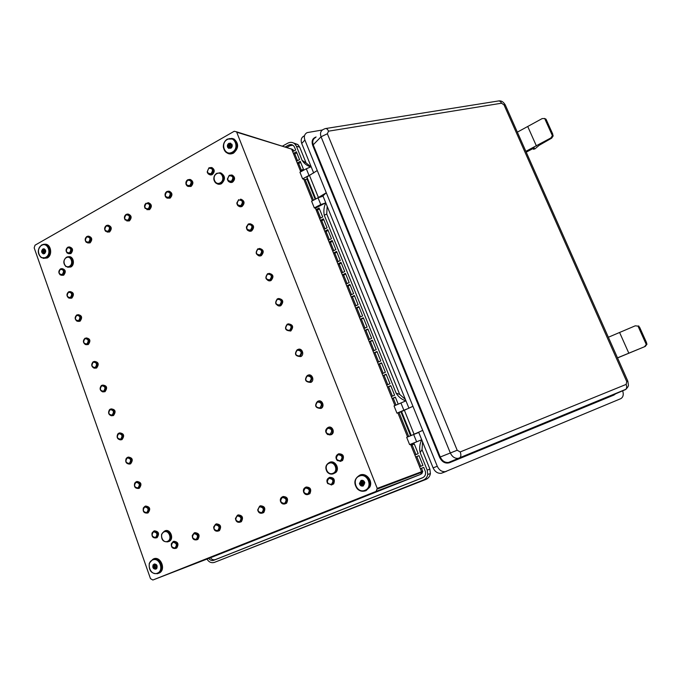 <?xml version="1.0" encoding="UTF-8"?>
<svg xmlns="http://www.w3.org/2000/svg" width="681" height="681" viewBox="0 0 681 681"><rect width="100%" height="100%" fill="white"/><g stroke="black" fill="none" stroke-linecap="round" stroke-linejoin="round"><path stroke-width="1.02" d="M154.085 563.996L154.085 563.996C156.732 564.038 157.643 565.511 156.8 568.405L155.881 569.154C153.191 569.095 152.289 567.613 153.174 564.711L153.199 564.702C152.314 567.596 153.208 569.078 155.898 569.146M157.345 573.734L159.746 572.798C166.19 568.771 160.299 555.679 153.514 558.888M43.133 258.371L47.227 257.997C53.22 255.026 50.786 243.049 44.461 244.3L44.376 244.3M363.96 491.171L365.978 490.695L369.783 487.128C373.273 480.846 366.089 472.171 359.857 475.1M332.209 474.087L335.793 472.512C340.142 468.409 334.899 459.794 329.63 462.339M67.623 267.25L70.807 267.012C75.455 264.747 73.352 255.545 68.483 256.788M129.347 464.05L130.616 463.829C133.408 459.947 132.599 457.692 128.215 457.062M146.892 513.108L148.041 512.912C150.867 509.047 150.058 506.758 145.598 506.026L145.325 506.17M175.306 548.469L176.702 548.043C179.052 544.051 178.073 541.795 173.766 541.267L173.085 541.667M217.826 531.171L219.393 530.661C221.691 526.558 220.635 524.285 216.235 523.851M261.913 513.227L263.734 512.572C265.896 508.358 264.747 506.094 260.287 505.779M307.667 494.602L309.872 493.682C311.728 489.375 310.451 487.153 306.016 487.026M340.091 461.429L342.552 460.492C344.492 456.108 343.181 453.869 338.61 453.793M317.065 407.587L320.921 408.447C325.212 406.77 322.224 399.134 318.087 401.177L318.027 401.211M317.414 401.577L316.265 403.067M297.205 349.923L296.397 350.86M296.686 355.593L300.696 356.623C304.85 354.903 302.075 347.489 298.014 349.438M277.371 299.146L276.937 299.589M276.707 304.526C277.831 305.965 279.201 306.348 280.827 305.692C283.968 301.76 283.219 299.351 278.589 298.482M257.12 254.379C258.21 255.92 259.606 256.345 261.291 255.639C264.347 251.953 263.734 249.552 259.452 248.437M237.89 205.1C238.946 206.735 240.35 207.177 242.087 206.428C244.973 203.296 244.641 200.912 241.083 199.261L240.895 199.252M111.454 415.759L113.472 415.546C116.221 411.63 115.429 409.409 111.114 408.881M94.685 368.2L96.6 368.021C99.307 364.216 98.575 362.011 94.429 361.398M77.992 321.389L80 321.253C82.648 317.61 82.001 315.405 78.06 314.648M188.058 186.398L191.003 186.466C193.702 183.598 193.481 181.282 190.348 179.503L189.778 179.469M146.858 209.637L149.548 209.637C152.238 206.547 151.889 204.249 148.501 202.751L147.658 202.734C150.901 204.172 151.233 206.377 148.654 209.339L145.104 208.377C144.117 206.317 144.491 204.572 146.202 203.159C144.457 204.538 144.083 206.292 145.104 208.377M69.7 298.261L71.794 298.142C74.416 294.567 73.812 292.37 69.973 291.553M107.07 232.042L109.539 232C112.178 228.773 111.752 226.518 108.253 225.224L107.709 225.241M68.619 253.672L70.901 253.596C73.48 250.302 73.003 248.088 69.479 246.948L69.062 246.973M208.744 558.394C210.123 560.276 211.782 560.906 213.723 560.301L422.552 477.798C425.038 476.547 425.974 474.453 425.361 471.516L423.727 467.379L420.373 468.715L421.735 472.282L420.56 474.402L376.099 491.393L152.859 580.016L150.484 578.637L34.178 247.875L35.029 245.194L234.213 131.28L236.554 131.816L377.231 488.396L421.59 471.72L422.782 471.499L421.675 473.908M376.099 491.393L377.231 488.396M87.687 242.955L90.054 242.887C92.667 239.627 92.207 237.388 88.692 236.179L88.224 236.196M61.486 275.311L63.656 275.218C66.244 271.796 65.708 269.591 62.039 268.612L61.835 268.629M126.794 220.942L129.364 220.916C132.037 217.75 131.646 215.468 128.19 214.081L127.517 214.089M167.279 198.128L170.088 198.154C172.787 195.166 172.497 192.851 169.22 191.216L168.973 191.208M208.207 173.306C209.229 174.915 210.599 175.332 212.293 174.566C214.975 171.859 214.847 169.543 211.927 167.603L211.016 167.517M86.351 344.697L88.266 344.543C90.948 340.823 90.258 338.619 86.215 337.929M103.044 391.881L105.002 391.686C107.726 387.761 106.943 385.557 102.661 385.08M228.407 180.78C229.446 182.457 230.85 182.908 232.604 182.133C235.337 179.375 235.2 177.034 232.187 175.094L231.285 175.008M247.467 229.633C248.539 231.225 249.936 231.659 251.647 230.927C254.66 227.352 254.107 224.96 249.995 223.743M266.867 279.338C267.974 280.836 269.361 281.244 271.012 280.555C274.12 276.758 273.439 274.349 268.986 273.345M287.246 324.428L286.616 325.109M286.65 329.945L290.719 331.051C293.903 326.974 293.077 324.573 288.259 323.841M307.267 375.64L306.28 376.848M306.825 381.471L310.766 382.424C315.014 380.705 312.06 373.137 307.957 375.222M329.527 434.946L331.162 434.699C335.486 433.056 332.481 425.361 328.302 427.37L327.808 427.634M331.187 485.017L333.673 483.868C335.265 479.543 333.894 477.381 329.544 477.381M284.573 504L286.565 503.233C288.608 498.969 287.399 496.721 282.938 496.492M239.669 522.276L241.346 521.714C243.594 517.551 242.496 515.279 238.061 514.896M196.375 539.897L197.848 539.437C200.18 535.385 199.167 533.121 194.809 532.636L194.085 533.07M155.83 537.947L157.098 537.632C159.652 533.708 158.75 531.435 154.4 530.814L153.889 531.095M138.022 488.473L139.29 488.268C142.099 484.395 141.29 482.122 136.872 481.45M120.809 439.824L122.01 439.594C124.776 435.695 123.985 433.456 119.626 432.878M215.264 181.989C216.89 184.287 218.959 184.857 221.47 183.708C225.649 179.478 225.428 175.877 220.806 172.914L219.665 172.787M167.466 541.906L169.288 541.352C174.489 538.637 170.207 528.354 164.938 530.874M224.926 150.637C227.105 153.923 229.974 154.749 233.532 153.114C238.818 148.237 238.98 143.521 234 138.992L231.676 138.345M152.859 580.016L212.966 556.76L420.552 474.402M300.755 171.765L300.381 170.829L303.42 169.194L300.253 161.346L297.222 162.989L296.516 161.227L299.538 159.575L296.38 151.761L293.366 153.412L292.66 151.659L295.673 149.999L294.405 146.909C292.992 144.627 291.059 144.031 288.625 145.113L285.092 147.07M282.317 146.194L287.825 143.146C290.31 141.895 292.6 142.116 294.694 143.793L296.422 146.262L302.117 160.367C304.245 163.687 307.14 165.858 310.783 166.879L306.314 168.769L309.012 175.443L311.064 174.54M293.554 143.001L297.869 144.542L299.708 147.156L306.092 162.955L311.277 167.058M422.578 441.884L422.033 449.656L429.864 469.022L430.401 473.584C429.873 476.411 428.349 478.368 425.846 479.45L214.472 562.361C211.433 563.264 208.931 562.174 206.964 559.084M309.012 175.443L302.619 178.873L305.182 179.656L307.684 178.907M398.215 404.156L395.372 397.108L392.103 398.521L391.328 396.606L394.597 395.193L390.749 385.642L387.489 387.063L386.714 385.157L389.975 383.735L386.136 374.218L382.892 375.657L382.126 373.758L385.369 372.32L381.547 362.845L378.313 364.292L377.546 362.403L380.781 360.947L376.976 351.507L373.75 352.971L372.992 351.081L376.218 349.625L372.422 340.219L369.204 341.692L368.447 339.81L371.664 338.338L367.885 328.974L364.684 330.455L363.926 328.582L367.127 327.101L363.356 317.763L360.172 319.261L359.423 317.397L362.607 315.899L358.853 306.603L355.678 308.11L354.929 306.254L358.104 304.748L354.367 295.486L351.2 297.001L350.46 295.154L353.626 293.63L349.898 284.403L346.748 285.935L346.008 284.088L349.157 282.564L345.446 273.37L342.305 274.903L341.564 273.072L344.705 271.532L341.011 262.372L337.878 263.922L337.146 262.1L340.27 260.542L336.593 251.425L333.477 252.983L332.737 251.161L335.861 249.604L332.192 240.512L329.085 242.078L328.353 240.265L331.46 238.69L327.808 229.642L324.709 231.217L323.977 229.412L327.076 227.829L323.432 218.805L320.351 220.397L319.627 218.601L322.709 217.009L319.083 208.02L316.01 209.62L315.431 208.182L325.399 202.981L320.768 204.547L314.316 207.926L311.6 201.193L318.044 197.805L323.083 196.205M325.399 202.981L325.884 203.134M420.373 468.715L419.59 466.757L422.935 465.412L418.985 455.64L415.648 456.985L414.865 455.036L418.202 453.682L414.269 443.944L410.949 445.306L410.549 444.318L421.335 439.892L409.621 444.633L406.685 437.338L418.755 432.452M421.335 439.892L421.803 439.96M401.603 411.664L396.946 413.163L394.044 405.944L405.953 400.828M396.946 413.163L406.676 409.085M400.939 411.843L410.575 435.738M399.083 412.635L408.702 436.512M315.201 199.303L306.901 178.737M305.182 179.656L313.464 200.214M327.169 206.3L326.727 213.979L399.687 394.401L405.365 399.381M306.092 162.955L302.117 160.367M421.496 440.292C419.675 444.174 419.232 448.285 420.151 452.635L427.225 470.154L427.736 474.461C427.234 477.134 425.804 478.981 423.437 480.003L214.472 562.361M399.687 394.401L396.112 393.116C398.419 396.793 401.543 399.338 405.493 400.777M325.552 203.347C323.867 207.237 323.449 211.221 324.301 215.298L326.727 213.979M324.301 215.298L396.112 393.116M291.468 148.952L293.145 149.829L291.689 149.284L292.66 151.659M418.994 455.657L415.648 456.985L419.59 466.757L422.927 465.395M414.295 444.012L410.949 445.306L414.865 455.036M410.549 444.318L409.621 444.633M397.9 412.924L407.587 436.972M395.465 397.338L392.103 398.521L394.937 405.561M390.86 385.914L387.489 387.063L391.328 396.606M386.263 374.541L382.892 375.657L386.714 385.157M381.692 363.203L378.313 364.292L382.126 373.758M377.138 351.907L373.75 352.971L377.546 362.403M372.601 340.653L369.204 341.692L372.992 351.081M368.072 329.451L364.684 330.455L368.447 339.81M363.569 318.282L360.172 319.261L363.926 328.582M359.083 307.165L355.678 308.11L359.423 317.397M354.614 296.082L351.2 297.001L354.929 306.254M350.153 285.041L348.059 286.054L346.748 285.935L350.46 295.154M345.718 274.043L343.633 275.064L342.305 274.903L346.008 284.088M341.3 263.087L339.223 264.117L337.878 263.922L341.564 273.072M336.899 252.174L334.822 253.204L333.477 252.983L337.146 262.1M332.507 241.295L330.447 242.342L329.085 242.078L332.737 251.161M328.14 230.467L326.08 231.514L324.709 231.217L328.353 240.265M323.781 219.674L321.73 220.729L320.351 220.397L323.977 229.412M319.449 208.922L317.406 209.978L316.01 209.62L319.627 218.601M315.431 208.182L314.316 207.926M303.752 179.205L312.434 200.759M306.314 168.769L299.938 172.216L302.619 178.873M300.679 162.401L298.67 163.5L297.222 162.989L300.381 170.829M296.822 152.85L294.822 153.949L293.366 153.412L296.516 161.227M420.151 452.635L422.033 449.656M233.319 153.021L230.357 152.859M421.496 468.264L422.782 471.499M210.438 557.739C211.817 559.578 213.468 560.191 215.375 559.586L423.224 477.466M293.145 149.829L293.673 151.097M289.655 148.501L236.758 132.208M292.856 145.172L290.089 145.674L286.667 147.564M298.67 163.5L301.402 170.284M321.73 220.729L325.024 228.884M326.08 231.514L329.4 239.738M330.447 242.342L333.792 250.634M334.822 253.204L338.193 261.572M294.822 153.949L297.529 160.673M317.406 209.978L320.657 218.065M339.223 264.117L342.62 272.553M343.633 275.064L347.063 283.577M348.059 286.054L351.524 294.643M352.511 297.086L356.001 305.743M356.972 308.161L360.496 316.895M361.449 319.278L364.999 328.08M365.952 330.43L369.528 339.317M370.464 341.632L374.073 350.596M374.993 352.877L378.636 361.909M379.547 364.165L383.216 373.273M384.11 375.486L387.812 384.68M388.689 386.859L392.426 396.129M393.295 398.274L396.036 405.093M412.09 444.914L415.989 454.585M416.781 456.551L420.705 466.289M363.211 485.97C361.296 486.413 360.036 485.596 359.44 483.519L361.041 480.437C362.913 479.986 364.165 480.769 364.803 482.786L363.228 485.962C361.313 486.404 360.053 485.587 359.449 483.51L361.075 480.42M230.774 148.288L227.786 147.539C227.02 145.862 227.369 144.466 228.833 143.35L231.855 144.159C232.579 145.828 232.221 147.207 230.774 148.288M228.986 148.492L227.803 147.539C227.037 145.87 227.386 144.474 228.859 143.359L230.663 143.163M44.495 253.647L43.269 253.851C41.252 252.549 41.124 250.94 42.86 249.016L44.12 248.82C46.112 250.14 46.24 251.749 44.495 253.647M43.465 253.877L43.295 253.851C41.277 252.549 41.141 250.94 42.886 249.016L43.933 248.786M228.927 143.546C232.187 143.555 232.783 145.079 230.714 148.109C227.463 148.092 226.867 146.577 228.927 143.546M229.208 143.929C232.008 143.938 232.519 145.24 230.748 147.837C227.956 147.82 227.445 146.517 229.208 143.929M229.497 148.041C228.041 146.798 228.058 145.462 229.565 144.049L230.825 143.836M229.684 148.066C228.39 146.773 228.467 145.47 229.914 144.168L230.987 143.929M229.872 148.075C228.748 146.747 228.876 145.479 230.263 144.287L231.148 144.04M230.076 148.066C229.114 146.713 229.293 145.496 230.612 144.406L231.293 144.168M230.28 148.024C229.488 146.679 229.718 145.504 230.961 144.525L231.438 144.329M230.493 147.956L231.574 144.517M230.714 147.854L231.693 144.738M231.549 147.045L231.906 145.896M231.225 147.462L231.889 145.359M230.961 147.692L231.804 145.01M361.143 480.641C364.786 481.144 365.459 482.855 363.143 485.757C359.5 485.247 358.836 483.544 361.143 480.641M361.407 480.956C364.531 481.39 365.101 482.855 363.126 485.34C360.002 484.906 359.432 483.442 361.407 480.956M364.429 483.348L363.714 481.51M364.403 483.672L363.475 481.288M364.344 483.936L363.254 481.135M364.275 484.157L363.05 481.024M364.19 484.344L362.862 480.948M364.097 484.514C362.471 483.765 362.003 482.557 362.684 480.888M363.995 484.668C362.164 483.927 361.671 482.65 362.505 480.846M363.884 484.795C361.858 484.072 361.339 482.752 362.335 480.82M363.773 484.915C361.551 484.225 361.015 482.855 362.173 480.812M363.654 485.025C361.236 484.37 360.692 482.965 362.011 480.82M363.526 485.119C360.93 484.506 360.377 483.076 361.858 480.837M363.399 485.204C360.624 484.642 360.053 483.195 361.713 480.863M363.271 485.281C360.309 484.77 359.738 483.314 361.568 480.897M42.946 249.195C45.712 249.34 46.223 250.761 44.461 253.477C41.694 253.332 41.192 251.902 42.946 249.195M43.252 249.518C45.618 249.646 46.053 250.863 44.546 253.187C42.179 253.06 41.745 251.842 43.252 249.518M43.942 253.375C42.409 252.302 42.324 251.034 43.686 249.561L44.308 249.374M44.163 253.341C42.835 252.166 42.818 250.923 44.129 249.612L44.52 249.459M44.393 253.264C43.269 252.021 43.32 250.821 44.563 249.655L44.725 249.578M45.363 252.225L45.491 250.795M45.099 252.694L45.321 250.285M44.852 252.966L45.133 249.97M44.623 253.145C43.729 251.91 43.831 250.77 44.929 249.74M154.153 564.183C157.217 564.762 157.779 566.354 155.838 568.95C152.774 568.371 152.212 566.779 154.153 564.183M154.451 564.455C157.073 564.949 157.558 566.311 155.889 568.541C153.259 568.039 152.782 566.677 154.451 564.455M156.988 566.635L156.451 565.119M156.945 567.137L156.111 564.762M156.851 567.494L155.821 564.566M156.724 567.767L155.557 564.447M156.587 567.988C154.987 567.256 154.561 566.056 155.311 564.379M156.426 568.175C154.553 567.469 154.11 566.192 155.081 564.353M156.255 568.32C154.127 567.665 153.659 566.345 154.868 564.353M156.077 568.448C153.693 567.86 153.216 566.507 154.655 564.387M322.317 130.003L307.148 132.616C304.475 134.097 303.717 136.566 304.892 140.031L437.27 466.264C439.134 470.154 441.824 471.95 445.365 471.644L620.655 398.725C623.141 397.312 623.83 394.708 622.706 390.894M408.906 408.123L322.964 195.915L326.284 192.749L316.682 198.529M437.27 466.264L433.099 467.864L418.653 432.205L422.714 430.383L413.648 434.435M304.024 135.979C301.317 137.477 300.551 139.98 301.726 143.487L313.694 173.025M433.099 467.864C434.98 471.797 437.704 473.61 441.279 473.295L446.413 471.346M317.269 170.539L309.455 175.375C307.182 176.626 306.467 177.52 307.335 178.047L315.788 198.997M411.137 435.287L401.552 411.528L412.941 406.31M418.687 432.273L413.614 434.35M404.301 410.09L413.988 434.052M309.455 175.375L318.393 197.481M617.531 357.925L645.282 346.416L617.497 357.848M644.592 346.646L646.269 344.484L646.175 342.824L639.204 327.314L638.012 326.105L635.237 325.824L608.354 337.248M646.175 342.824L646.933 344.263L645.282 346.416M639.297 327.289L638.684 325.918L639.204 327.314M628.827 353.192L619.616 332.532M526.226 152.152L534.287 147.888L533.444 149.292L534.994 148.841L539.216 145.274L551.704 138.132L550.861 137.962L525.86 151.335M550.861 137.962L552.393 135.664L552.334 134.148L545.847 119.72L544.706 118.562L542.161 118.588L517.356 132.148M544.451 118.434L545.966 119.141L546.324 119.83L545.847 119.72M552.334 134.148L553.193 135.834L551.704 138.132M536.432 146.015L527.852 126.777M152.638 559.969C145.598 562.463 150.458 576.279 157.311 573.189C164.41 570.721 159.482 556.82 152.638 559.969M157.754 573.589C151.471 574.049 148.662 570.601 149.301 563.264L152.731 559.365C159.38 556.215 165.16 569.052 158.843 573.002L157.754 573.589M41.72 244.964L43.533 244.343C49.739 243.117 52.114 254.864 46.24 257.767L41.277 257.673C37.251 253.468 37.353 249.263 41.575 245.049C37.276 249.212 37.174 253.434 41.277 257.673M234 138.992L227.352 139.086L233.183 138.873C238.061 143.325 237.907 147.939 232.723 152.731C227.684 154.553 224.56 152.663 223.334 147.045C223.249 143.589 224.56 140.958 227.267 139.145C224.543 140.933 223.232 143.572 223.334 147.045M359.321 475.483C365.425 472.614 372.473 481.118 369.051 487.29L365.322 490.788C362.386 491.793 359.713 491.154 357.295 488.856C353.49 483.331 354.163 478.879 359.321 475.483M164.164 531.316C169.288 528.856 173.459 538.867 168.394 541.514L167.892 541.77C163.261 542.178 161.167 539.684 161.601 534.279L164.164 531.316M329.051 462.697C334.184 460.228 339.283 468.613 335.052 472.605L333.349 473.772C331.017 474.572 328.974 473.967 327.212 471.967C324.922 468.034 325.535 464.944 329.051 462.697M216.762 173.332L220.006 172.855C224.5 175.741 224.713 179.248 220.653 183.368C217.213 184.645 214.958 183.393 213.877 179.597C213.613 176.89 214.541 174.821 216.66 173.391M66.44 257.265L67.564 256.848C72.314 255.622 74.374 264.594 69.837 266.799L66.023 266.663C63.086 263.513 63.18 260.406 66.304 257.341C63.12 260.372 63.018 263.487 66.023 266.663M118.809 433.167C122.98 433.72 123.738 435.866 121.09 439.603L120.214 439.824C117.302 439.075 116.485 437.142 117.77 434.027L118.775 433.184M127.407 457.394C131.603 457.99 132.378 460.152 129.705 463.88L129.109 464.059C126.13 463.616 125.151 461.761 126.189 458.483L127.39 457.394M136.072 481.807C140.303 482.454 141.078 484.642 138.388 488.345L138.081 488.464C135.042 488.337 133.919 486.557 134.71 483.135L136.072 481.807M144.806 506.426C149.079 507.124 149.854 509.32 147.147 513.023L147.113 513.031C144.031 513.219 142.772 511.533 143.325 507.983L144.806 506.426M153.617 531.248C157.788 531.844 158.647 534.023 156.204 537.786L155.975 537.896C152.978 538.135 151.659 536.509 152.033 533.01L153.617 531.248M173 541.718C177.128 542.221 178.073 544.391 175.817 548.214L175.4 548.435C172.506 548.724 171.144 547.175 171.306 543.778L173 541.718M194.068 533.078C198.248 533.546 199.218 535.717 196.979 539.599L196.511 539.846C193.71 540.203 192.297 538.731 192.272 535.445L194.068 533.078M215.519 524.285C219.742 524.702 220.746 526.881 218.541 530.814L218.014 531.103C215.324 531.52 213.868 530.15 213.647 527.009L215.519 524.285M237.371 515.321C241.619 515.696 242.674 517.866 240.521 521.85L239.908 522.199C237.371 522.668 235.881 521.433 235.439 518.488L237.371 515.321M259.623 506.196C263.896 506.502 264.994 508.673 262.926 512.708L262.211 513.125C259.861 513.644 258.354 512.563 257.69 509.89L259.623 506.196M282.3 496.9C286.573 497.121 287.731 499.275 285.773 503.361L284.939 503.88C282.819 504.425 281.313 503.531 280.436 501.207C280.061 499.182 280.683 497.743 282.3 496.9M305.411 487.426C309.651 487.545 310.885 489.673 309.097 493.802L308.101 494.457C306.237 495.01 304.782 494.329 303.743 492.431C302.977 490.15 303.53 488.481 305.411 487.426M328.966 477.764C333.128 477.773 334.448 479.841 332.924 483.978L331.707 484.855L327.655 483.51C326.352 481.016 326.786 479.101 328.966 477.764M338.048 454.142C342.415 454.218 343.675 456.364 341.819 460.569L340.815 461.233L337.265 460.526C335.333 457.964 335.597 455.836 338.048 454.142M327.723 427.677C331.724 425.753 334.609 433.133 330.464 434.708L327.646 434.546C325.016 432.103 325.041 429.822 327.723 427.677M317.491 401.45C321.458 399.492 324.318 406.804 320.206 408.413C315.277 407.868 314.367 405.544 317.491 401.45M307.352 375.452C312.247 375.929 313.149 378.236 310.042 382.356C305.156 381.871 304.254 379.572 307.335 375.452M297.291 349.676C302.151 350.102 303.045 352.383 299.963 356.521C295.128 356.095 294.226 353.814 297.274 349.685M287.322 324.122C292.14 324.496 293.026 326.761 289.97 330.906C285.186 330.54 284.292 328.285 287.288 324.139M277.448 298.789C282.223 299.112 283.1 301.36 280.07 305.514C275.328 305.216 274.434 302.977 277.397 298.814M267.65 273.677C272.383 273.949 273.251 276.171 270.246 280.342C265.547 280.095 264.662 277.882 267.59 273.702M257.937 248.778C262.628 248.999 263.487 251.204 260.517 255.384C255.86 255.196 254.975 253 257.869 248.812M249.016 223.811L248.301 224.083L249.016 223.811C253.162 224.747 253.775 227.02 250.863 230.646C248.054 231.404 246.565 230.187 246.394 226.977L248.225 224.126L246.394 226.977M241.083 199.261L240.333 199.244C243.73 200.818 244.053 203.108 241.287 206.113C238.75 206.913 237.26 205.875 236.826 202.998L238.665 199.661M232.187 175.094L229.267 175.332L231.395 175.034C234.281 176.898 234.417 179.146 231.804 181.784C229.412 182.61 227.939 181.691 227.377 179.001L229.191 175.392M110.279 409.136C114.417 409.647 115.174 411.775 112.544 415.521L111.386 415.759C108.568 414.703 107.921 412.712 109.445 409.775L110.228 409.162M101.827 385.301C105.93 385.761 106.679 387.872 104.074 391.635L102.652 391.856C99.937 390.519 99.452 388.468 101.214 385.727L101.758 385.335M93.433 361.662C97.502 362.071 98.251 364.165 95.663 367.936L94.004 368.123C91.399 366.514 91.084 364.437 93.059 361.883L93.348 361.705M85.108 338.202C89.151 338.568 89.883 340.645 87.321 344.433L85.448 344.569C82.963 342.705 82.81 340.611 84.989 338.27L85.014 338.253M76.851 314.928L76.979 314.86C80.903 315.354 81.592 317.431 79.047 321.109L76.996 321.185C74.706 319.27 74.621 317.201 76.74 314.988M211.927 167.603L208.973 167.832L211.11 167.535C213.911 169.39 214.03 171.621 211.468 174.208C209.348 175.034 207.918 174.276 207.186 171.952L208.897 167.892M187.726 179.793L189.531 179.452C192.527 181.163 192.732 183.385 190.152 186.134C188.296 186.909 186.943 186.322 186.075 184.381C185.607 182.474 186.126 180.967 187.615 179.861M166.836 191.548L168.386 191.191C171.527 192.757 171.799 194.97 169.22 197.839C167.603 198.554 166.326 198.12 165.389 196.52C164.666 194.519 165.108 192.876 166.726 191.616M127.321 214.089L126.138 214.43L127.321 214.089C130.633 215.417 131.016 217.597 128.454 220.635L125.176 219.963C123.959 217.877 124.248 216.064 126.036 214.498M69.036 291.672L69.036 291.672C72.748 292.404 73.352 294.507 70.833 297.972L68.628 297.989C66.517 296.048 66.491 294.013 68.534 291.911C66.432 293.996 66.457 296.022 68.628 297.989M61.137 268.689L60.507 268.927L61.137 268.689C64.644 269.625 65.163 271.736 62.686 275.013L60.354 274.971C58.404 273.021 58.421 271.029 60.396 269.004C58.353 270.995 58.336 272.987 60.354 274.971M106.355 225.573L107.377 225.249C110.731 226.484 111.139 228.646 108.611 231.736L105.589 231.285C104.167 229.216 104.38 227.335 106.227 225.649M87.798 236.213L86.87 236.52L87.798 236.213C91.169 237.371 91.603 239.516 89.1 242.64L86.334 242.368C84.725 240.325 84.87 238.41 86.759 236.596M67.759 247.28L68.577 246.999C71.948 248.088 72.407 250.208 69.939 253.366L67.393 253.221C65.631 251.229 65.708 249.272 67.623 247.365M320.768 204.547L318.044 197.805M416.61 441.773L413.597 434.308M403.867 410.226L400.939 402.99M296.422 146.262L299.708 147.156M423.437 480.003L425.846 479.45M427.225 470.154L429.864 469.022M210.812 173.766L211.101 174.949M230.91 181.427L231.2 182.525M283.415 496.679L283.296 497.326M285.262 502.97L285.748 503.387M240.342 205.773L240.674 206.803M249.867 230.323L250.242 231.293M220.321 183.019L220.755 184.032M422.697 471.235L421.59 471.72M215.375 559.586L213.723 560.301M293.23 150.007L291.774 149.462M290.089 145.674L288.625 145.113M67.632 247.714C65.495 250.974 66.108 252.694 69.479 252.872C71.624 249.604 71.003 247.884 67.632 247.714M86.768 236.945C84.597 240.248 85.219 241.985 88.649 242.147C90.828 238.835 90.207 237.107 86.768 236.945M106.245 225.998C104.031 229.335 104.67 231.08 108.16 231.225C110.373 227.88 109.735 226.135 106.245 225.998M60.396 269.361C58.268 272.596 58.881 274.324 62.226 274.528C64.354 271.293 63.742 269.565 60.396 269.361M68.526 292.285C66.389 295.511 67.002 297.248 70.373 297.495C72.518 294.26 71.905 292.532 68.526 292.285M126.062 214.856C123.806 218.235 124.453 219.989 128.002 220.116C130.267 216.728 129.611 214.975 126.062 214.856M146.228 203.508C143.938 206.93 144.593 208.701 148.211 208.812C150.51 205.381 149.846 203.619 146.228 203.508M166.751 191.965C164.419 195.43 165.091 197.209 168.777 197.303C171.11 193.838 170.437 192.051 166.751 191.965M187.658 180.21C185.283 183.717 185.964 185.513 189.71 185.59C192.093 182.074 191.404 180.278 187.658 180.21M208.939 168.241C206.513 171.791 207.22 173.604 211.033 173.655C213.459 170.097 212.753 168.292 208.939 168.241M76.723 315.388C74.569 318.606 75.182 320.359 78.587 320.64C80.75 317.414 80.128 315.669 76.723 315.388M84.989 338.678C82.81 341.888 83.44 343.65 86.862 343.965C89.041 340.755 88.419 338.993 84.989 338.678M93.314 362.147C91.126 365.348 91.756 367.127 95.204 367.485C97.4 364.284 96.77 362.505 93.314 362.147M101.707 385.812C99.503 388.996 100.141 390.792 103.614 391.183C105.827 387.991 105.197 386.204 101.707 385.812M110.169 409.664C107.947 412.839 108.585 414.644 112.093 415.078C114.323 411.894 113.684 410.09 110.169 409.664M229.233 175.758C226.773 179.333 227.488 181.155 231.37 181.231C233.83 177.647 233.123 175.817 229.233 175.758M238.708 200.044C236.23 203.61 236.945 205.449 240.861 205.56C243.347 201.985 242.632 200.146 238.708 200.044M248.259 224.534C245.764 228.092 246.488 229.948 250.429 230.101C252.94 226.543 252.217 224.687 248.259 224.534M257.895 249.237C255.375 252.787 256.107 254.66 260.091 254.856C262.611 251.298 261.887 249.433 257.895 249.237M267.616 274.154C265.071 277.695 265.811 279.576 269.821 279.814C272.374 276.273 271.634 274.392 267.616 274.154M277.422 299.291C274.852 302.815 275.601 304.713 279.644 304.994C282.215 301.47 281.474 299.563 277.422 299.291M287.305 324.633C284.718 328.148 285.467 330.072 289.553 330.396C292.14 326.871 291.391 324.956 287.305 324.633M297.282 350.204C294.669 353.703 295.426 355.644 299.546 356.01C302.16 352.503 301.402 350.57 297.282 350.204M307.344 375.997C304.713 379.487 305.471 381.437 309.625 381.854C312.264 378.364 311.498 376.406 307.344 375.997M317.491 402.011C314.835 405.493 315.609 407.459 319.798 407.928C322.454 404.437 321.679 402.471 317.491 402.011M327.723 428.264C325.05 431.728 325.824 433.712 330.055 434.223C332.728 430.75 331.953 428.766 327.723 428.264M338.057 454.738C335.358 458.194 336.142 460.203 340.406 460.756C343.105 457.3 342.322 455.291 338.057 454.738M328.966 478.377C326.293 481.79 327.067 483.799 331.298 484.395C333.979 480.973 333.205 478.973 328.966 478.377M305.403 488.03C302.773 491.41 303.539 493.393 307.684 494.006C310.315 490.626 309.557 488.635 305.403 488.03M282.283 497.513C279.704 500.841 280.444 502.816 284.522 503.438C287.101 500.101 286.36 498.126 282.283 497.513M259.589 506.809C257.06 510.095 257.793 512.061 261.785 512.682C264.322 509.388 263.59 507.43 259.589 506.809M237.32 515.934C234.834 519.186 235.558 521.127 239.474 521.765C241.968 518.513 241.244 516.564 237.32 515.934M215.46 524.889C213.025 528.107 213.723 530.031 217.579 530.678C220.023 527.46 219.316 525.536 215.46 524.889M194 533.691C191.599 536.858 192.297 538.773 196.077 539.429C198.477 536.253 197.779 534.338 194 533.691M172.923 542.323C170.565 545.464 171.246 547.362 174.957 548.026C177.315 544.885 176.634 542.987 172.923 542.323M153.523 531.844C151.208 534.96 151.88 536.841 155.523 537.479C157.847 534.355 157.175 532.474 153.523 531.844M144.713 507.005C142.414 510.137 143.078 512.001 146.696 512.606C148.994 509.465 148.339 507.6 144.713 507.005M135.97 482.378C133.697 485.519 134.353 487.366 137.937 487.919C140.226 484.778 139.562 482.923 135.97 482.378M127.304 457.938C125.04 461.097 125.696 462.927 129.254 463.446C131.518 460.288 130.871 458.449 127.304 457.938M118.707 433.703C116.46 436.87 117.106 438.692 120.639 439.16C122.886 435.993 122.239 434.172 118.707 433.703M66.312 257.699C61.665 260.048 64.865 269.055 69.377 266.314C74.059 263.973 70.824 254.924 66.312 257.699M216.703 173.749C211.399 176.439 215.068 185.922 220.218 182.814C225.556 180.124 221.844 170.608 216.703 173.749M329.051 463.301C323.22 465.446 327.263 475.908 332.932 473.304C338.806 471.167 334.711 460.654 329.051 463.301M164.078 531.912C158.996 533.759 162.504 543.642 167.441 541.352C172.557 539.514 169.007 529.588 164.078 531.912M359.338 476.104C350.979 479.092 356.776 493.946 364.914 490.32C373.358 487.341 367.468 472.393 359.338 476.104M227.318 139.494C219.835 143.376 225.011 156.621 232.289 152.161C239.84 148.279 234.587 134.957 227.318 139.494M41.584 245.39C35.225 248.667 39.6 261.104 45.78 257.282C52.19 254.013 47.755 241.508 41.584 245.39M615.505 393.899L613.947 395.04L449.503 462.731C445.306 463.872 442.003 462.058 439.577 457.266L312.698 145.342C311.336 141.052 312.468 138.269 316.103 136.983M304.892 140.031L301.726 143.487M315.618 137.485C312.885 138.984 312.119 141.503 313.311 145.044L440.249 456.994C442.156 460.96 444.897 462.774 448.49 462.45L614.058 394.495L613.947 395.04M626.086 389.209L458.356 458.33C454.874 458.636 452.21 456.857 450.345 453.001L321.057 136.779L312.698 145.342M327.365 133.748L321.057 136.779C319.883 133.331 320.623 130.888 323.271 129.45L325.263 128.59C326.522 128.3 327.604 129.16 328.523 131.169L327.365 133.748L457.189 450.252L460.22 451.937L626.154 384.399L626.741 381.598L504.042 104.925L501.539 103.214L328.523 131.169M457.189 450.252L439.577 457.266M614.424 394.342L460.024 457.606L449.579 462.135L449.503 462.731M626.741 381.598L627.839 381.156L628.393 384.944C628.64 385.948 627.72 387.48 625.618 389.541L614.058 394.495M614.62 394.205L615.071 393.873M505.549 105.555L505.276 104.942L504.042 104.925M501.539 103.214C500.654 101.443 499.513 100.711 498.1 101.018L325.782 128.513M460.22 451.937C461.131 454.431 461.071 456.321 460.024 457.606L625.618 389.541C626.826 388.289 626.997 386.578 626.154 384.399M646.567 342.705L639.595 327.212M646.269 344.484L638.012 326.105M552.81 134.251L546.324 119.83M533.546 148.926L533.3 148.373M552.393 135.664L544.706 118.562M149.301 563.264C148.594 570.618 151.412 574.057 157.737 573.598L159.746 572.798M357.295 488.856C359.704 491.154 362.369 491.793 365.305 490.788L369.783 487.128M161.601 534.279C161.108 539.692 163.202 542.187 167.875 541.77L169.288 541.352M327.212 471.967C328.957 473.967 331.009 474.572 333.341 473.772L335.793 472.512M216.737 173.332L220.806 172.914M152.033 533.01C151.608 536.517 152.919 538.143 155.966 537.896L157.098 537.632M171.306 543.778C171.093 547.183 172.455 548.733 175.392 548.435L176.702 548.043M192.272 535.445C192.255 538.739 193.659 540.212 196.503 539.846L197.848 539.437M213.647 527.009C213.834 530.158 215.281 531.52 217.997 531.103L219.393 530.661M235.439 518.488C235.847 521.433 237.337 522.668 239.899 522.199L241.346 521.714M257.69 509.89C258.329 512.563 259.836 513.644 262.202 513.125L263.734 512.572M280.436 501.207C281.296 503.54 282.794 504.425 284.93 503.88L286.565 503.233M303.743 492.431C304.773 494.329 306.22 495.01 308.093 494.457L309.872 493.682M327.655 483.51L331.698 484.855L333.673 483.868M337.265 460.526L340.806 461.233L342.552 460.492M187.709 179.793L190.348 179.503M166.819 191.548L169.22 191.216M427.736 474.461L430.401 473.584M294.694 143.793L297.869 144.542M233.064 153.072L230.876 152.748M67.393 253.221C65.563 251.195 65.648 249.237 67.64 247.339M86.334 242.368C84.665 240.299 84.819 238.367 86.776 236.579M105.589 231.285C104.116 229.191 104.329 227.301 106.245 225.624M125.176 219.963C123.916 217.852 124.206 216.022 126.053 214.481M165.389 196.52C164.64 194.494 165.083 192.851 166.734 191.591M186.075 184.381C185.59 182.457 186.109 180.942 187.633 179.835M207.186 171.952L208.905 167.866M76.996 321.185C74.646 319.261 74.561 317.193 76.749 314.98M85.448 344.569C82.912 342.705 82.75 340.611 84.989 338.27M94.004 368.123C91.348 366.514 91.033 364.437 93.059 361.883M102.652 391.856C99.886 390.519 99.4 388.476 101.214 385.727M111.386 415.759C108.517 414.703 107.87 412.712 109.445 409.775M227.377 179.001L229.199 175.375M236.826 202.998L238.673 199.644M327.646 434.546L330.94 434.784M143.325 507.983C142.712 511.542 143.98 513.227 147.113 513.031L148.007 512.921M134.71 483.135C133.859 486.566 134.991 488.337 138.081 488.464L138.975 488.388M126.189 458.483C125.1 461.761 126.079 463.625 129.109 464.059L129.994 464.025M117.77 434.027C116.434 437.142 117.251 439.075 120.214 439.824L121.09 439.824M213.877 179.597C213.596 176.873 214.532 174.804 216.669 173.374M107.377 225.249L106.33 225.573M68.577 246.999L67.734 247.288M67.564 256.848L66.415 257.273M43.533 244.343L41.694 244.973M291.587 149.105L236.554 131.816M421.735 472.282L377.393 489.018M445.365 471.644L441.279 473.295M627.839 381.156L505.276 104.942C504.604 103.963 502.663 100.277 498.569 100.933M646.592 342.747L639.578 327.161M646.312 344.058L646.941 343.845M533.368 149.13L533.087 148.484M552.836 134.293L546.307 119.796M545.234 118.971L545.966 119.141"/></g></svg>
